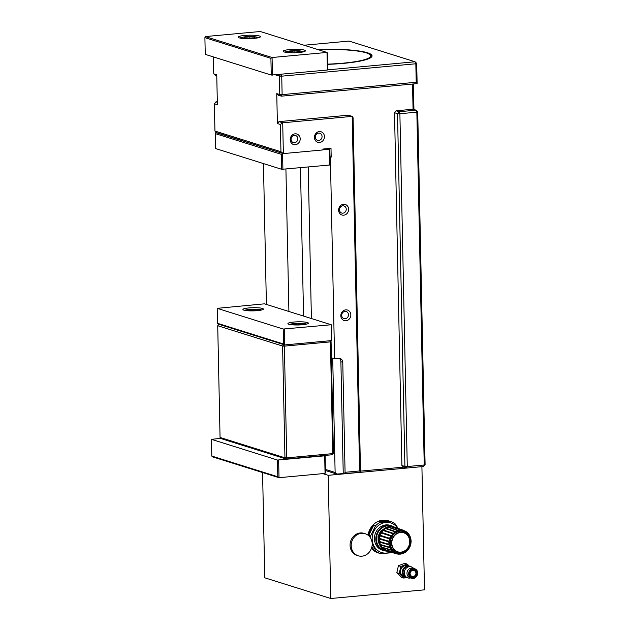 <?xml version="1.0" encoding="UTF-8"?>
<svg xmlns="http://www.w3.org/2000/svg" width="630" height="630" viewBox="0 0 630 630"><rect width="100%" height="100%" fill="white"/><g stroke="black" fill="none" stroke-linecap="round" stroke-linejoin="round"><path stroke-width="0.94" d="M304.046 45.234L349.036 41.076L415.044 61.771L327.435 69.875M317.465 49.447A48.998 7.591 178.8 0 1 372.054 55.849A48.998 7.591 178.8 0 1 327.687 64.347M266.395 304.424L263.442 163.572M360.517 472.335L353.084 117.747L352.186 116.377L359.612 470.956L360.517 472.335L336.774 474.067L335.121 472.461L325.403 469.413M348.437 115.195L352.186 116.377L282.712 122.795L278.964 121.621L348.437 115.195M359.612 470.956L345.075 472.303L344.358 473.823M280.956 151.743L283.358 153.594L282.712 122.795L280.382 124.472L280.956 151.743L214.948 131.048L215.846 132.426L283.358 153.594L322.938 149.932L322.922 149.05L331.002 148.31L331.183 157.106L330.38 157.177L334.601 358.667L338.641 358.297A4.457 4 -72.6 0 1 340.058 358.446A4.457 4 -72.6 0 1 342.767 362.321L345.075 472.303M348.618 209.27A5.513 4.946 107.4 0 0 341.019 205.246A5.513 4.946 107.4 0 0 341.216 214.68A5.513 4.946 107.4 0 0 348.618 209.27M300.195 138.813A5.513 4.946 107.4 0 0 292.603 134.788A5.513 4.946 107.4 0 0 292.8 144.223A5.513 4.946 107.4 0 0 300.195 138.813M324.434 136.568A5.513 4.946 107.4 0 0 316.835 132.552A5.513 4.946 107.4 0 0 317.032 141.978A5.513 4.946 107.4 0 0 324.434 136.568M350.831 314.85A5.513 4.946 107.4 0 0 343.232 310.826A5.513 4.946 107.4 0 0 343.429 320.26A5.513 4.946 107.4 0 0 350.831 314.85M325.426 470.515L336.774 474.067M308.227 167.005L311.401 318.536M335.121 472.461L332.719 358.076L334.601 358.667M330.38 157.177L329.592 156.933M303.565 316.079L300.455 167.73M288.902 311.48L285.918 169.068M360.486 471.114L403.562 467.137L406.563 468.074L423.525 466.507L424.234 464.987L425.1 464.601L423.525 466.507M394.514 112.699L397.514 113.644L399.097 111.73L399.885 113.731L397.514 113.644L404.909 466.468L407.271 466.554L406.563 468.074L404.909 466.468L401.909 465.523L394.514 112.699L396.097 110.793L413.059 109.226L416.06 110.163L417.714 111.778L416.847 112.164L416.06 110.163L399.097 111.73L396.097 110.793M399.885 113.731L416.847 112.164L424.234 464.987L407.271 466.554L399.885 113.731M425.1 464.601L417.714 111.778M403.562 467.137L401.909 465.523M413.941 109.502L413.406 83.963M412.532 84.042L413.059 109.226M281.011 74.316L281.736 76.167L279.373 76.08L279.759 94.555L276.759 93.618L278.413 95.224L281.413 96.169L279.759 94.555L282.122 94.642L281.413 96.169L417.123 83.617L416.698 63.386L415.831 63.772L415.044 61.771L416.698 63.386M275.405 74.836L279.373 76.08L280.815 74.332M217.326 102.296L215.956 101.863L214.373 103.769L217.374 104.714L216.751 74.797L213.751 73.86L215.405 75.466L216.775 75.899M213.751 73.86L213.397 56.92M416.217 82.246L282.122 94.642L281.736 76.167L415.831 63.772L416.217 82.246L417.123 83.617M215.956 101.863L217.311 101.737M214.948 131.048L214.373 103.769M276.759 93.618L277.381 123.527L278.964 121.621M277.381 123.527L280.382 124.472M331.183 157.106L330.025 156.744M341.696 315.394A3.733 3.347 -72.6 0 1 348.461 314.764A3.733 3.347 -72.6 0 1 341.696 315.394M339.483 209.806A3.733 3.347 -72.6 0 1 346.248 209.184A3.733 3.347 -72.6 0 1 339.483 209.806M315.299 137.112A3.733 3.347 -72.6 0 1 322.064 136.482A3.733 3.347 -72.6 0 1 315.299 137.112M291.068 139.348A3.733 3.347 -72.6 0 1 297.832 138.726A3.733 3.347 -72.6 0 1 291.068 139.348M343.232 473.476L340.893 361.73A4.457 4 107.4 0 0 339.082 358.281M371.881 56.511A48.998 7.591 -1.2 0 0 371.448 55.991L370.109 54.731A47.66 7.387 178.8 0 1 343.137 63.165A47.66 7.387 178.8 0 1 327.687 64.134M318.063 49.628A47.66 7.387 178.8 0 1 370.109 54.731M333.412 453.324L332.231 454.758L333.412 453.324L331.073 341.586L330.427 341.87L329.978 340.743M286.721 457.868L286.185 459.01L284.949 457.805L286.721 457.868L284.382 346.13L282.602 346.059L283.791 344.634L284.382 346.13L330.427 341.87L332.766 453.616L286.721 457.868M330.191 340.72L331.073 341.586M283.791 344.634L218.901 324.285L217.72 325.718L282.602 346.059L284.949 457.805L220.059 437.456L221.303 438.669L286.185 459.01L332.231 454.758M220.059 437.456L217.72 325.718M282.98 153.476L215.822 132.576L215.405 133.647L215.72 148.609L281.728 169.305L329.766 165.021L330.175 163.942M327.639 148.617L329.435 149.184L322.938 149.782M215.822 132.576L216.224 132.544M282.909 169.352L282.579 153.515L281.413 154.35L281.728 169.305M215.405 133.647L281.413 154.35M330.033 157.075L329.884 149.869L329.435 149.184L329.766 165.021M244.7 310.354A8.907 1.378 178.8 0 1 249.425 309.432A8.907 1.378 178.8 0 1 261.639 309.999M248.834 307.936A10.245 1.591 -1.2 0 0 243.038 309.747A10.245 1.591 -1.2 0 0 253.181 310.873A10.245 1.591 -1.2 0 0 263.269 309.322A10.245 1.591 -1.2 0 0 259.308 307.889A10.245 1.591 -1.2 0 0 248.834 307.936M217.2 308.346L264.49 303.825L331.246 324.757L283.209 329.041L217.2 308.346L217.515 323.308L217.964 323.993L284.728 344.925L331.577 340.594L331.246 324.757M293.84 322.048A10.245 1.591 -1.2 0 0 288.044 323.859A10.245 1.591 -1.2 0 0 298.187 324.986A10.245 1.591 -1.2 0 0 308.275 323.434A10.245 1.591 -1.2 0 0 304.314 322.001A10.245 1.591 -1.2 0 0 293.84 322.048M289.705 324.474A8.907 1.378 178.8 0 1 294.43 323.544A8.907 1.378 178.8 0 1 306.645 324.111M283.209 329.041L283.524 344.004L284.728 344.925L284.398 329.088M283.524 344.004L217.515 323.308M322.836 473.634L328.206 475.319L330.781 598.5L264.773 577.804L262.568 472.531M328.206 475.319L421.911 466.657L424.486 589.837L330.781 598.5M248.645 310.803L248.968 310.236L253.638 309.802L257.843 310.173L257.583 310.629M253.654 310.866L253.638 309.802M248.984 310.826L248.968 310.236M293.651 324.915L293.974 324.348L298.644 323.914L302.849 324.285L302.589 324.741M298.659 324.978L298.644 323.914M293.989 324.938L293.974 324.348M400.097 529.94L397.75 530.295C399.097 530.87 399.908 530.744 400.192 529.901L390.931 526.625A12.647 11.356 -72.6 0 0 388.482 527.019L397.75 530.295A12.261 11.009 107.4 0 0 397.42 530.397L388.072 527.145A12.647 11.356 -72.6 0 0 385.757 528.184L385.851 528.168A2.544 2.284 107.4 0 0 387.986 527.208L388.072 527.145M398.113 530.397L388.584 527.026L398.097 530.389M401.129 553.998L403.885 553.156L406.381 551.565L409.988 546.738L411.122 541.351L410.768 538.343L409.72 535.563L408.012 533.224M409.453 535.161L407.775 532.909L403.405 530.334M407.728 532.885L405.838 531.373M403.326 530.279L394.191 527.003L403.279 530.255C404.302 531.248 405.051 531.555 405.515 531.184M404.649 531.184L403.287 530.255A12.261 11.009 107.4 0 0 402.948 530.169L400.53 529.893C401.743 530.696 402.546 530.791 402.948 530.169L393.781 526.893A12.647 11.356 -72.6 0 0 391.356 526.617L400.53 529.893A12.261 11.009 107.4 0 0 400.192 529.901L390.931 526.625M385.757 528.184L395.105 531.437C396.53 531.759 397.302 531.413 397.42 530.397L395.105 531.437A12.261 11.009 107.4 0 0 394.805 531.618L385.379 528.42A12.647 11.356 -72.6 0 0 383.331 530.043L383.426 529.995A2.544 2.284 107.4 0 0 385.308 528.499L385.379 528.42M383.331 530.043L392.766 533.24C394.215 533.303 394.892 532.76 394.805 531.618L394.734 531.704C394.703 532.649 394.073 533.145 392.852 533.193L392.766 533.24A12.261 11.009 107.4 0 0 392.506 533.5L383.016 530.365A12.647 11.356 -72.6 0 0 381.37 532.468L381.449 532.405A2.544 2.284 107.4 0 0 382.961 530.46L383.016 530.365M381.37 532.468L390.868 535.602C392.285 535.405 392.829 534.705 392.506 533.5L392.459 533.594C392.616 534.618 392.12 535.264 390.947 535.531L390.868 535.602A12.261 11.009 107.4 0 0 390.679 535.917L381.134 532.87A12.647 11.356 -72.6 0 0 380 535.319L380.063 535.232A2.544 2.284 107.4 0 0 381.103 532.972L381.134 532.87M380 535.319L389.545 538.366C390.868 537.933 391.238 537.114 390.679 535.917L389.545 538.366A12.261 11.009 107.4 0 0 389.427 538.721L379.851 535.76A12.647 11.356 -72.6 0 0 379.291 538.414L379.339 538.311A2.544 2.284 107.4 0 0 379.851 535.87L379.851 535.76M379.291 538.414L388.868 541.367C390.041 540.729 390.23 539.847 389.427 538.721L388.868 541.367A12.261 11.009 107.4 0 0 388.836 541.737L379.252 538.87A12.647 11.356 -72.6 0 0 379.307 541.548L379.323 541.438A2.544 2.284 107.4 0 0 379.276 538.973L379.252 538.87M379.307 541.548L388.891 544.407C389.875 543.619 389.852 542.729 388.836 541.737L388.891 544.407A12.261 11.009 107.4 0 0 388.946 544.769L379.37 541.997A12.647 11.356 -72.6 0 0 380.04 544.533L380.032 544.422A2.544 2.284 107.4 0 0 379.418 542.091L379.37 541.997M380.04 544.533L389.608 547.297C390.364 546.423 390.143 545.58 388.946 544.769L389.608 547.297A12.261 11.009 107.4 0 0 389.742 547.627L380.197 544.942A12.647 11.356 -72.6 0 0 381.433 547.179L381.402 547.084A2.544 2.284 107.4 0 0 380.268 545.021L380.197 544.942M381.433 547.179L390.97 549.856C391.49 548.958 391.08 548.21 389.742 547.627L390.97 549.856A12.261 11.009 107.4 0 0 391.175 550.14L381.685 547.525A12.647 11.356 -72.6 0 0 383.41 549.321L383.355 549.234A2.544 2.284 107.4 0 0 381.819 547.596M383.41 549.321L392.892 551.935C393.175 551.069 392.6 550.47 391.175 550.14L392.892 551.935A12.261 11.009 107.4 0 0 393.159 552.14L383.741 549.588A12.647 11.356 -72.6 0 0 385.843 550.825L385.773 550.762A2.544 2.284 107.4 0 0 385.032 549.951M385.843 550.825L395.262 553.384C395.309 552.62 394.608 552.211 393.159 552.14L395.262 553.384A12.261 11.009 107.4 0 0 395.569 553.51L386.229 550.99A12.647 11.356 -72.6 0 0 387.293 551.337L386.757 551.195A12.671 11.371 107.4 0 1 378.669 540.052A12.671 11.371 107.4 0 1 394.341 527.026L394.852 527.216A12.647 11.356 -72.6 0 1 395.514 527.475M398.349 554.132L400.326 553.92L398.278 554.164L395.703 553.518L397.94 554.124C397.766 553.526 396.987 553.321 395.569 553.51L395.632 553.518M400.751 554.109L399.774 553.857L403.436 553.321M400.704 554.101L398.278 554.164M409.752 547.249L408.453 549.376M394.183 526.995L394.183 526.995A12.647 11.356 -72.6 0 1 394.852 527.216M388.379 551.573A12.647 11.356 -72.6 0 1 387.293 551.337M388.71 527.074A2.544 2.284 107.4 0 0 390.836 526.664M392.773 527.113A2.544 2.284 107.4 0 0 393.679 526.9L393.781 526.893M406.996 532.61L405.87 531.437M410.524 537.784L409.642 535.571M411.004 540.737L410.666 538.327M410.784 543.777L411.012 541.312M409.878 546.706L410.658 544.344M408.35 549.344L409.634 547.234M406.295 551.526L407.996 549.793M403.83 553.109L405.854 551.872M383.835 549.62L393.254 552.171M381.772 547.58L391.254 550.195L381.764 547.58M397.774 551.833A9.978 8.954 107.4 0 0 409.713 541.446A9.978 8.954 107.4 0 0 403.743 532.791M409.894 541.509A9.978 8.954 -72.6 0 1 397.861 551.864A9.978 8.954 -72.6 0 1 391.805 543.178A9.978 8.954 -72.6 0 1 403.838 532.822A9.978 8.954 -72.6 0 1 409.894 541.509M403.728 531.523A11.182 10.033 107.4 0 0 403.633 531.499A11.182 10.033 107.4 0 0 390.151 543.099A11.182 10.033 107.4 0 0 396.939 552.833A11.182 10.033 107.4 0 0 397.034 552.864M381.41 531.452L380.536 531.177L385.214 528.003M378.89 542.202L378.165 541.973L378.047 536.319L380.536 531.177M379.386 544.084L378.165 541.973M379.024 536.626L378.047 536.319M384.977 527.932L385.418 527.893M393.907 526.885A13.009 11.671 107.4 0 0 391.498 525.782A13.009 11.671 107.4 0 0 375.819 539.28A13.009 11.671 107.4 0 0 383.717 550.596A13.009 11.671 107.4 0 0 386.324 551.069M384.796 550.439A12.561 11.269 -72.6 0 1 376.409 539.304A12.561 11.269 -72.6 0 1 392.293 526.523M383.717 550.596L382.331 550.163A13.009 11.671 -72.6 0 1 374.425 538.847A13.009 11.671 -72.6 0 1 390.112 525.341L391.498 525.782M373.669 525.247L375.511 525.822L370.582 535.98L368.739 535.398L373.669 525.247A16.837 15.112 -72.6 0 0 368.739 535.398M372.204 544.139L376.039 551.163A16.837 15.112 107.4 0 0 380.622 553.644A16.837 15.112 107.4 0 0 380.859 553.715L391.12 552.762A16.837 15.112 107.4 0 0 391.702 552.471M376.039 551.163L374.204 550.588L371.928 546.659M385.481 553.447A16.837 15.112 -72.6 0 1 382.024 553.668M374.204 550.588A16.837 15.112 -72.6 0 1 371.621 547.84M398.191 528.436L395.278 523.995A16.837 15.112 107.4 0 0 390.695 521.514A16.837 15.112 107.4 0 0 390.466 521.443L380.197 522.388A16.837 15.112 107.4 0 0 375.511 525.822M368.062 535.201A16.837 15.112 -72.6 0 1 388.182 520.726L390.695 521.514M380.622 553.644L378.11 552.856A16.837 15.112 -72.6 0 1 371.464 548.305M370.582 535.98A16.837 15.112 107.4 0 0 370.409 537.752M380.197 522.388L378.362 521.813A16.837 15.112 -72.6 0 1 388.623 520.868L390.466 521.443M378.362 521.813L388.623 520.868M390.395 552.116A15.498 13.907 -72.6 0 1 372.165 539.052A15.498 13.907 -72.6 0 1 381.906 523.451A15.498 13.907 -72.6 0 1 397.821 528.302M407.114 572.048A4.946 4.434 107.4 0 0 409.98 577.678L411.65 578.198A4.946 4.434 107.4 0 0 417.477 574.395A4.946 4.434 107.4 0 0 414.611 568.764A4.946 4.434 107.4 0 0 408.783 572.576A4.946 4.434 107.4 0 0 411.65 578.198C417.091 580.206 420.218 570.221 414.611 568.764L412.941 568.244A4.946 4.434 107.4 0 0 407.114 572.048M416.808 574.269A3.961 3.559 -72.6 0 1 412.13 577.324A3.961 3.559 -72.6 0 1 409.831 572.812A3.961 3.559 -72.6 0 1 414.509 569.756A3.961 3.559 -72.6 0 1 416.808 574.269M407.122 564.078L404.72 563.33L398.436 565.693L396.829 572.702L401.515 577.356L403.909 578.112L399.231 573.457L400.837 566.441L407.122 564.078L409.492 566.275M408.783 566.047A5.969 5.355 107.4 0 0 407.145 565.378A5.969 5.355 107.4 0 0 400.57 570.095A5.969 5.355 107.4 0 0 404.484 577.001A5.969 5.355 107.4 0 0 405.318 577.104M406.248 577.379L403.909 578.112M398.436 565.693L400.837 566.441M410.161 572.851A3.252 2.922 -72.6 0 1 415.879 574.048A3.252 2.922 -72.6 0 1 410.161 572.851M409.705 566.354A5.788 5.197 107.4 0 0 409.335 566.22L407.547 565.661A5.788 5.197 107.4 0 0 400.727 570.126A5.788 5.197 107.4 0 0 404.082 576.718L405.87 577.277A5.788 5.197 107.4 0 0 406.248 577.371M396.829 572.702L399.231 573.457M411.981 577.277A3.961 3.559 107.4 0 0 416.501 574.174A3.961 3.559 107.4 0 0 414.351 569.717M413.792 568.512L413.099 567.874A5.788 5.197 107.4 0 0 411.319 566.85A5.788 5.197 107.4 0 0 404.499 571.308A5.788 5.197 107.4 0 0 407.854 577.899A5.788 5.197 107.4 0 0 409.902 578.064L410.831 577.946M409.335 566.22A5.788 5.197 107.4 0 0 402.507 570.685A5.788 5.197 107.4 0 0 405.87 577.277M411.319 566.85L410.083 566.457A5.788 5.197 107.4 0 0 403.255 570.922A5.788 5.197 107.4 0 0 406.618 577.505L407.854 577.899M358.234 555.794L357.108 555.44A11.584 10.395 -72.6 0 1 350.375 542.328A11.584 10.395 -72.6 0 1 364.038 533.342L365.164 533.697A11.584 10.395 -72.6 0 1 371.897 546.808A11.584 10.395 -72.6 0 1 358.234 555.794A11.584 10.395 -72.6 0 1 351.501 542.682A11.584 10.395 -72.6 0 1 365.164 533.697M239.888 38.036A9.796 1.52 178.8 0 1 241.644 37.461M256.985 37.138A9.796 1.52 178.8 0 1 258.773 37.642M244.621 35.453A11.135 1.725 -1.2 0 0 238.321 37.43A11.135 1.725 -1.2 0 0 249.346 38.651A11.135 1.725 -1.2 0 0 260.308 36.965A11.135 1.725 -1.2 0 0 256 35.414A11.135 1.725 -1.2 0 0 244.621 35.453M272.436 75.112L272.073 57.511L205.309 36.579L260.245 31.5L327.002 52.432L272.073 57.511L270.908 58.346L271.254 75.064L327.372 70.032L327.781 68.961L327.45 53.125L327.002 52.432L327.372 70.032M289.627 49.565A11.135 1.725 -1.2 0 0 283.327 51.542A11.135 1.725 -1.2 0 0 294.352 52.762A11.135 1.725 -1.2 0 0 305.314 51.077A11.135 1.725 -1.2 0 0 301.006 49.526A11.135 1.725 -1.2 0 0 289.627 49.565M284.894 52.148A9.796 1.52 178.8 0 1 286.65 51.573M301.99 51.25A9.796 1.52 178.8 0 1 303.778 51.755M205.309 36.579L204.9 37.65L205.246 54.369L271.254 75.064M204.9 37.65L270.908 58.346M278.641 460.089L279.011 477.69L277.806 476.768L211.798 456.065L212.247 456.758L279.011 477.69L325.056 473.429L325.466 472.358L325.135 456.522L324.686 455.837L277.46 460.05L211.452 439.346L220.941 438.322M323.749 455.537L324.686 455.837L325.056 473.429M211.798 456.065L211.452 439.346M277.46 460.05L277.806 476.768M292.619 52.778L288.737 52.44L289.28 51.471L294.879 50.951L299.927 51.4L299.384 52.369L295.383 52.739M294.919 52.747L294.879 50.951M289.304 52.487L289.28 51.471M247.614 38.666L243.731 38.328L244.275 37.359L249.874 36.839L254.922 37.288L254.378 38.257L250.37 38.627M249.913 38.635L249.874 36.839M244.298 38.375L244.275 37.359M342.767 362.321L340.893 361.73M246.291 310.606A6.946 1.079 178.8 0 1 253.158 309.527A6.946 1.079 178.8 0 1 260.056 310.322M291.296 324.718A6.946 1.079 178.8 0 1 298.163 323.639A6.946 1.079 178.8 0 1 305.062 324.434M409.39 536.264A11.371 10.206 107.4 0 0 397.672 531.452A11.371 10.206 107.4 0 0 389.97 543.115A11.371 10.206 107.4 0 0 404.389 552.211M401.499 530.365L391.403 526.625M393.679 526.9L402.853 530.184M400.625 529.924L391.45 526.649M403.665 530.539L405.421 531.169M397.829 554.077L395.813 553.526M395.183 553.313L385.773 550.762M392.836 551.841L383.355 549.234M380.268 545.021L389.805 547.706M390.939 549.762L381.402 547.084M379.418 542.091L388.986 544.863M389.6 547.194L380.032 544.422M379.276 538.973L388.86 541.839M388.907 544.296L379.323 541.438M379.851 535.87L389.427 538.831M388.915 541.264L379.339 538.311M381.103 532.972L390.647 536.028M389.608 538.28L380.063 535.232M382.961 530.46L392.459 533.594M390.947 535.531L381.449 532.405M385.308 528.499L394.734 531.704M392.852 533.193L383.426 529.995M387.986 527.208L397.333 530.452M395.207 531.413L385.851 528.168M390.332 543.162A11.182 10.033 107.4 0 0 397.128 552.888C405.09 553.872 409.61 550.029 410.697 541.343C410.374 536.429 408.083 533.161 403.822 531.555A11.182 10.033 107.4 0 0 390.332 543.162M410.61 541.288A11.182 10.033 107.4 0 0 403.822 531.555L403.633 531.499M391.521 543.202A10.293 9.229 107.4 0 0 401.066 552.502A10.293 9.229 107.4 0 0 410.177 541.477A10.293 9.229 107.4 0 0 400.633 532.177A10.293 9.229 107.4 0 0 391.521 543.202M417.273 574.371A4.497 4.04 -72.6 0 1 412.319 577.923A4.497 4.04 -72.6 0 1 409.366 572.717A4.497 4.04 -72.6 0 1 414.32 569.158A4.497 4.04 -72.6 0 1 417.273 574.371M286.563 52.44A8.103 1.26 178.8 0 1 294.305 50.66A8.103 1.26 178.8 0 1 302.116 52.109M241.558 38.328A8.103 1.26 178.8 0 1 249.299 36.548A8.103 1.26 178.8 0 1 257.111 37.997M260.348 310.267L255.363 309.527L250.008 309.7L245.999 310.574M305.353 324.379L300.368 323.639L295.013 323.812L291.005 324.686M406.988 532.602L407.775 532.909M408.043 533.185L409.508 535.185M409.72 535.563L410.642 537.87M410.768 538.343L411.106 540.808M411.122 541.343L410.886 543.824M410.768 544.375L409.988 546.738M408.13 549.801L406.381 551.565M406.003 551.864L403.885 553.156M403.491 553.337L401.121 554.046M397.144 553.565L386.245 550.99M394.128 552.313L383.788 549.612M303.227 51.888L299.218 50.794L294.312 50.644L288.477 51.14L285.445 52.266M258.221 37.776L254.213 36.682L249.307 36.532L243.471 37.028L240.439 38.154"/></g></svg>
